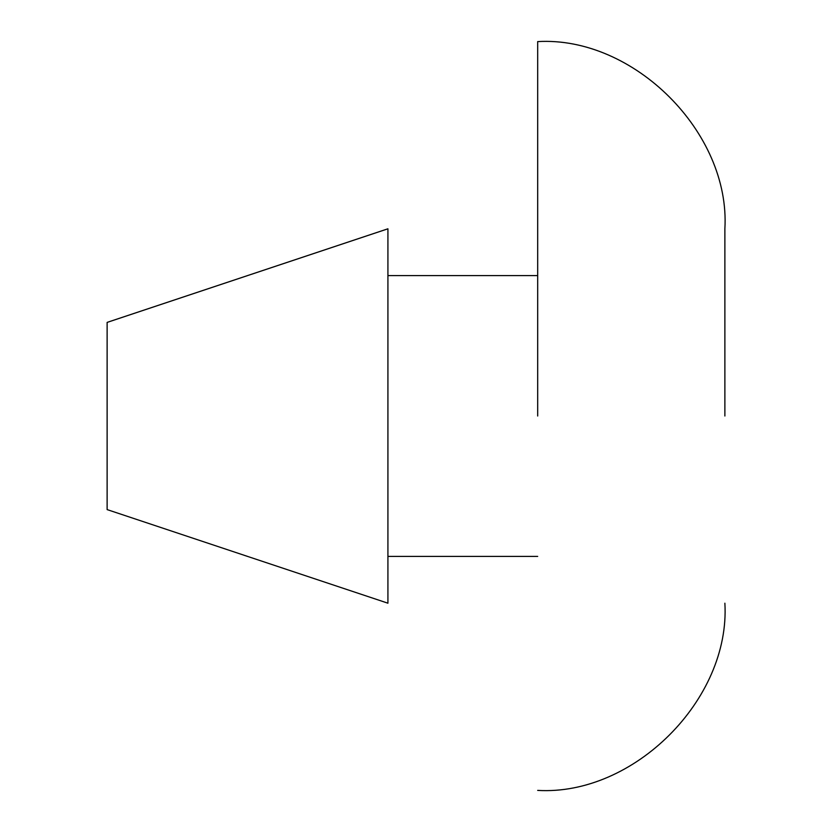 <?xml version="1.0" encoding="UTF-8"?>
<svg xmlns="http://www.w3.org/2000/svg" width="832" height="832" viewBox="0 0 832 832"><rect width="100%" height="100%" fill="white"/><g stroke="black" fill="none" stroke-linecap="round" stroke-linejoin="round"><path stroke-width="1.25" d="M537.68 556.4L387.92 556.4L387.92 275.86M107.12 509.309L107.12 322.4L387.92 228.8L387.92 275.6L537.68 275.6M387.92 602.628L387.92 228.8M724.88 416L724.88 228.8C730.527 132.694 633.786 35.953 537.68 41.6L537.68 416M107.12 509.6L387.92 603.2M537.68 790.4C633.786 796.047 730.527 699.306 724.88 603.2"/></g></svg>
